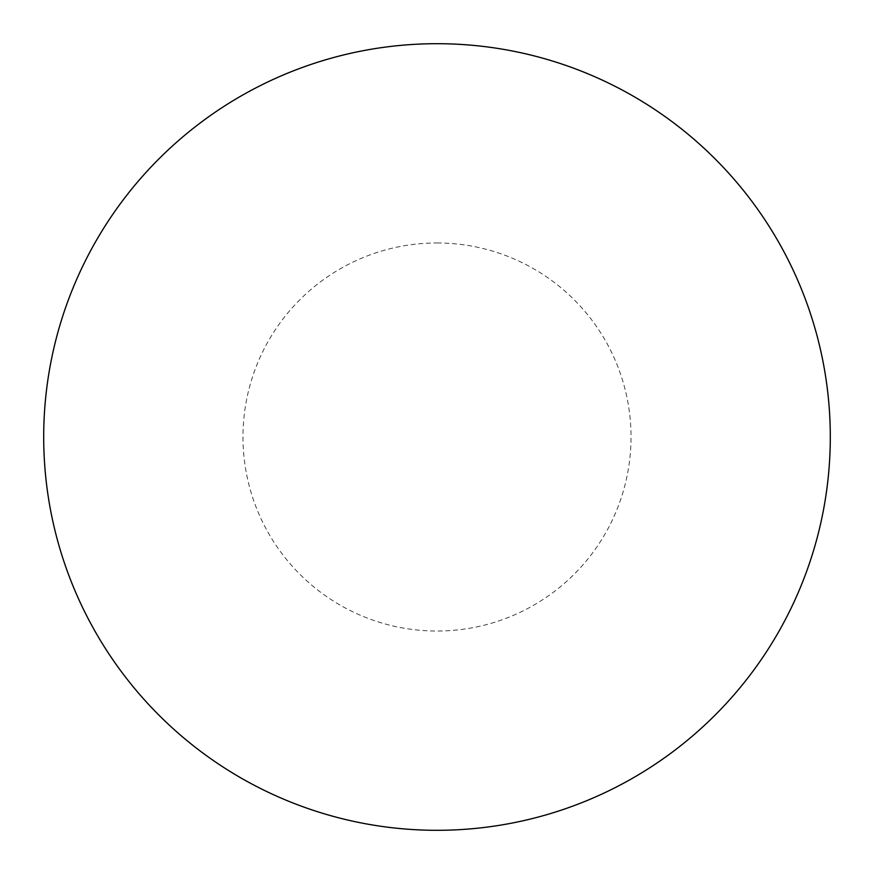 <?xml version="1.0" encoding="UTF-8"?>
<svg xmlns="http://www.w3.org/2000/svg" width="874" height="874" viewBox="0 0 874 874"><rect width="100%" height="100%" fill="white"/><g stroke="black" fill="none" stroke-linecap="round" stroke-linejoin="round"><path stroke-width="0.66" stroke-dasharray="4.37 3.28" d="M437 43.7A393.3 393.3 0 0 1 830.3 437A393.3 393.3 0 0 1 437 830.3A393.3 393.3 0 0 1 43.7 437A393.3 393.3 0 0 1 437 43.7A393.3 393.3 0 0 1 830.3 437A393.3 393.3 0 0 1 437 830.3M43.7 437A393.3 393.3 0 0 0 437 830.3A393.3 393.3 0 0 0 830.3 437A393.3 393.3 0 0 0 437 43.7A393.3 393.3 0 0 0 43.7 437M437 242.972A194.028 194.028 0 0 1 631.028 437A194.028 194.028 0 0 1 437 631.028A194.028 194.028 0 0 1 242.972 437A194.028 194.028 0 0 1 437 242.972"/><path stroke-width="1.31" d="M437 43.7A393.3 393.3 0 0 1 830.3 437A393.3 393.3 0 0 1 437 830.3A393.3 393.3 0 0 1 43.7 437A393.3 393.3 0 0 1 437 43.7M43.7 437A393.3 393.3 0 0 0 437 830.3A393.3 393.3 0 0 0 830.3 437A393.3 393.3 0 0 0 437 43.7A393.3 393.3 0 0 0 43.7 437"/></g></svg>
